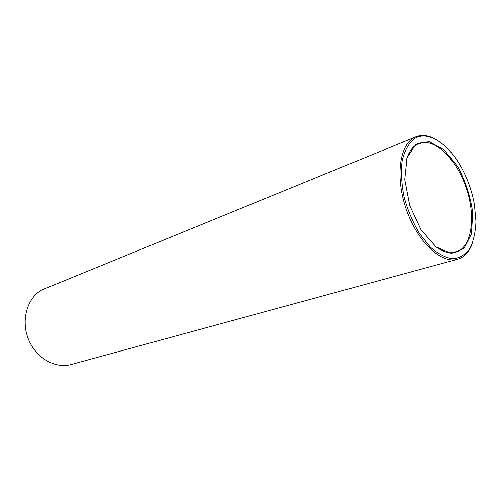 <?xml version="1.0" encoding="UTF-8"?>
<svg xmlns="http://www.w3.org/2000/svg" width="501" height="501" viewBox="0 0 501 501"><rect width="100%" height="100%" fill="white"/><g stroke="black" fill="none" stroke-linecap="round" stroke-linejoin="round"><path stroke-width="0.75" d="M415.962 144.169L429.225 141.633L444.074 149.805L457.732 166.658C465.46 181.23 470.458 196.592 472.725 212.75L471.422 233.936L463.945 248.54L451.401 253.387L436.045 246.88L421.034 229.79L409.737 205.548L404.745 179.533L407.081 157.552L415.962 144.169M413.669 139.178C427.553 129.177 449.441 144.006 462.623 169.864C468.303 180.855 472.23 192.44 474.409 204.621L475.95 221.555C475.499 232.195 473.458 241.206 469.832 248.577C465.348 254.652 459.686 258.053 452.854 258.767C445.558 257.739 438.018 253.819 430.246 246.999L419.393 233.422C412.855 222.3 407.758 210.188 404.107 197.087C401.533 184.017 400.869 172.006 402.109 161.046C404.432 151.252 408.284 143.962 413.669 139.178M406.28 160.376C408.234 153.362 411.334 148.334 415.573 145.303L418.867 143.505C434.455 137.274 456.574 159.067 466.237 188.013C476.175 216.864 471.873 247.619 455.71 252.153C449.566 253.807 442.815 251.897 435.457 246.417M472.286 243.605C469.099 252.053 464.164 257.27 457.476 259.261C441.882 263.914 418.855 243.279 407.275 212.136C395.539 181.055 398.508 147.876 412.517 138.658L415.949 136.792C422.468 134.299 429.557 135.439 437.223 140.205M457.476 259.261L71.111 364.503C55.198 369.024 35.746 357.864 28.363 339.002C20.829 320.214 27.173 298.158 41.721 289.979L415.949 136.792"/></g></svg>
